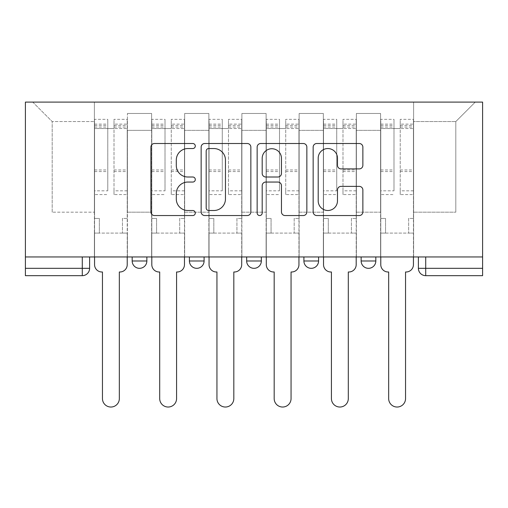 <?xml version="1.0" encoding="UTF-8"?>
<svg xmlns="http://www.w3.org/2000/svg" width="508" height="508" viewBox="0 0 508 508"><rect width="100%" height="100%" fill="white"/><g stroke="black" fill="none" stroke-linecap="round" stroke-linejoin="round"><path stroke-width="0.38" stroke-dasharray="2.54 1.91" d="M195.294 146.031A2.521 2.521 0 0 0 192.773 143.51L154.502 143.51A3.6 3.6 0 0 0 150.901 147.11L150.901 211.944A3.6 3.6 0 0 0 154.502 215.544L192.773 215.544A2.521 2.521 0 0 0 195.294 213.023A2.521 2.521 0 0 0 192.773 210.502L187.82 210.502A11.525 11.525 0 0 1 176.295 198.977L176.295 193.573A11.525 11.525 0 0 1 187.82 182.048L192.773 182.048A2.521 2.521 0 0 0 195.294 179.527A2.521 2.521 0 0 0 192.773 177.006L187.82 177.006A11.525 11.525 0 0 1 176.295 165.481L176.295 160.077A11.525 11.525 0 0 1 187.82 148.552L192.773 148.552A2.521 2.521 0 0 0 195.294 146.031M361.144 256.953L375.825 256.953L361.144 256.953L361.144 260.985L375.825 260.985M318.579 256.953L303.905 256.953L318.579 256.953L318.579 260.985A7.341 7.341 0 0 1 311.239 268.326M246.659 256.953L261.341 256.953L261.341 260.985A7.341 7.341 0 0 1 254 268.326A7.341 7.341 0 0 1 246.659 260.985L246.659 256.953L261.341 256.953M189.421 256.953L204.095 256.953L189.421 256.953M132.175 256.953L146.856 256.953L132.175 256.953L132.175 260.985L146.856 260.985M482.6 256.953L425.723 256.953L482.6 256.953L482.6 102.102L25.4 102.102L25.4 256.953L482.6 256.953L482.6 268.326L418.389 268.326A7.341 7.341 0 0 0 425.723 275.666L482.6 275.666L482.6 268.326M25.4 275.666L82.277 275.666L82.277 268.326L25.4 268.326L25.4 275.666M25.4 256.953L82.277 256.953L25.4 256.953L25.4 268.326M127.406 130.359L127.406 212.185L127.406 130.359L151.625 130.359L151.625 113.481L151.625 212.185L151.625 130.359L127.406 130.359M127.406 256.953L127.406 113.481L151.625 113.481L127.406 113.481L127.406 256.953L127.406 233.102L94.386 233.102L127.406 233.102L127.406 256.953L94.386 256.953L94.386 102.102L413.614 102.102L32.741 102.102L94.386 102.102L94.386 212.185L94.386 121.552L52.184 121.552L94.386 121.552L94.386 102.102L94.386 256.953L94.386 233.102L94.386 256.953L127.406 256.953M151.625 256.953L151.625 113.481L127.406 113.481L151.625 113.481L151.625 256.953L151.625 233.102L184.652 233.102L151.625 233.102L151.625 256.953L184.652 256.953L184.652 113.481L184.652 130.359L184.652 113.481L208.864 113.481L208.864 130.359L208.864 113.481L184.652 113.481L184.652 256.953L184.652 233.102L184.652 256.953L151.625 256.953M184.652 212.185L184.652 130.359L184.652 212.185L208.864 212.185L208.864 130.359L208.864 212.185L184.652 212.185M208.864 256.953L208.864 113.481L184.652 113.481L208.864 113.481L208.864 256.953L208.864 233.102L241.891 233.102L208.864 233.102L208.864 256.953L241.891 256.953L241.891 113.481L241.891 130.359L241.891 113.481L266.109 113.481L266.109 130.359L266.109 113.481L241.891 113.481L241.891 256.953L241.891 233.102L241.891 256.953L208.864 256.953M241.891 212.185L241.891 130.359L241.891 212.185L266.109 212.185L266.109 130.359L266.109 212.185L241.891 212.185M266.109 256.953L266.109 113.481L241.891 113.481L266.109 113.481L266.109 256.953L266.109 233.102L299.136 233.102L266.109 233.102L266.109 256.953L299.136 256.953L299.136 113.481L299.136 130.359L299.136 113.481L323.348 113.481L323.348 130.359L323.348 113.481L299.136 113.481L299.136 256.953L299.136 233.102L299.136 256.953L266.109 256.953M299.136 212.185L299.136 130.359L299.136 212.185L323.348 212.185L323.348 130.359L323.348 212.185L299.136 212.185M323.348 256.953L323.348 113.481L299.136 113.481L323.348 113.481L323.348 256.953L323.348 233.102L356.375 233.102L323.348 233.102L323.348 256.953L356.375 256.953L356.375 113.481L356.375 130.359L356.375 113.481L380.594 113.481L380.594 130.359L380.594 113.481L356.375 113.481L356.375 256.953L356.375 233.102L356.375 256.953L323.348 256.953M356.375 212.185L356.375 130.359L356.375 212.185L380.594 212.185L380.594 130.359L380.594 212.185L356.375 212.185M380.594 256.953L380.594 113.481L356.375 113.481L380.594 113.481L380.594 256.953L380.594 233.102L413.614 233.102L380.594 233.102L380.594 256.953L413.614 256.953L413.614 102.102L475.259 102.102L413.614 102.102L413.614 121.552L455.816 121.552L413.614 121.552L413.614 212.185L413.614 102.102L413.614 256.953L380.594 256.953L413.614 256.953L413.614 233.102L413.614 256.953L380.594 256.953M127.406 212.185L151.625 212.185L127.406 212.185M52.184 212.185L52.184 121.552L52.184 212.185L94.386 212.185L52.184 212.185M455.816 212.185L455.816 121.552L475.259 102.102L455.816 121.552L455.816 212.185L413.614 212.185L455.816 212.185M425.723 256.953L418.389 256.953L425.723 256.953L425.723 275.666M82.277 256.953L89.611 256.953L82.277 256.953L82.277 268.326L89.611 268.326M32.741 102.102L52.184 121.552L32.741 102.102M250.85 211.944L250.85 147.11A3.6 3.6 0 0 0 247.25 143.51L204.749 143.51A3.6 3.6 0 0 0 201.143 147.11L201.143 211.944A3.6 3.6 0 0 0 204.749 215.544L247.25 215.544A3.6 3.6 0 0 0 250.85 211.944M208.705 148.552A2.521 2.521 0 0 0 206.184 151.073L206.184 207.982A2.521 2.521 0 0 0 208.705 210.502L213.931 210.502A11.525 11.525 0 0 0 225.457 198.977L225.457 160.077A11.525 11.525 0 0 0 213.931 148.552L208.705 148.552M260.75 143.51L303.251 143.51A3.6 3.6 0 0 1 306.857 147.11L306.857 211.944A3.6 3.6 0 0 1 303.251 215.544L285.064 215.544A3.6 3.6 0 0 1 281.464 211.944L281.464 185.649A3.6 3.6 0 0 0 277.863 182.048L265.798 182.048A3.6 3.6 0 0 0 262.191 185.649L262.191 213.023A2.521 2.521 0 0 1 259.671 215.544A2.521 2.521 0 0 1 257.15 213.023L257.15 147.11A3.6 3.6 0 0 1 260.75 143.51M281.464 158.369A9.633 9.633 0 0 0 271.831 148.73A9.633 9.633 0 0 0 262.191 158.369L262.191 173.406A3.6 3.6 0 0 0 265.798 177.006L277.863 177.006A3.6 3.6 0 0 0 281.464 173.406L281.464 158.369M341.071 168.904L359.258 168.904A3.6 3.6 0 0 0 362.864 165.303L362.864 147.11A3.6 3.6 0 0 0 359.258 143.51L316.757 143.51A3.6 3.6 0 0 0 313.157 147.11L313.157 211.944A3.6 3.6 0 0 0 316.757 215.544L359.258 215.544A3.6 3.6 0 0 0 362.864 211.944L362.864 189.973A3.6 3.6 0 0 0 359.258 186.373L341.071 186.373A3.6 3.6 0 0 0 337.471 189.973L337.471 200.87A9.633 9.633 0 0 1 327.838 210.502A9.633 9.633 0 0 1 318.199 200.87L318.199 158.185A9.633 9.633 0 0 1 327.838 148.552A9.633 9.633 0 0 1 337.471 158.185L337.471 165.303A3.6 3.6 0 0 0 341.071 168.904M119.888 271.996L119.336 271.996L119.336 398.59A8.439 8.439 0 0 1 110.896 407.029A8.439 8.439 0 0 1 102.457 398.59L102.457 271.996L101.905 271.996A7.341 7.341 0 0 1 94.564 264.655L94.564 124.117L94.564 190.837L107.779 190.837L107.779 124.117L107.779 128.524L127.222 128.524L127.222 124.117L127.222 194.57L127.222 119.348L127.222 264.655A7.341 7.341 0 0 1 119.888 271.996M127.222 256.953L127.222 233.102L122.453 233.102L127.222 233.102L127.222 218.421L122.453 218.421L122.453 233.102L122.453 218.421L127.222 218.421L127.222 128.524L114.014 128.524L114.014 124.117L127.222 124.117M94.564 256.953L94.564 218.421L99.339 218.421L99.339 233.102L94.564 233.102L99.339 233.102L99.339 218.421L94.564 218.421L94.564 128.524L114.014 128.524L114.014 119.348L127.222 119.348M127.222 190.837L114.014 190.837L114.014 124.117M114.014 190.837L114.014 194.57L127.222 194.57M114.014 194.57L114.014 119.348M107.779 190.837L107.779 119.348L107.779 128.524L94.564 128.524L94.564 119.348L107.779 119.348M94.564 190.837L94.564 194.57L107.779 194.57M94.564 194.57L94.564 119.348M177.127 271.996L176.574 271.996L176.574 398.59A8.439 8.439 0 0 1 168.135 407.029A8.439 8.439 0 0 1 159.696 398.59L159.696 271.996L159.15 271.996A7.341 7.341 0 0 1 151.809 264.655L151.809 124.117L151.809 190.837L165.017 190.837L165.017 124.117L165.017 128.524L184.468 128.524L184.468 124.117L184.468 194.57L184.468 119.348L184.468 264.655A7.341 7.341 0 0 1 177.127 271.996M184.468 256.953L184.468 233.102L179.699 233.102L184.468 233.102L184.468 218.421L179.699 218.421L179.699 233.102L179.699 218.421L184.468 218.421L184.468 128.524L171.26 128.524L171.26 124.117L184.468 124.117M151.809 256.953L151.809 218.421L156.578 218.421L156.578 233.102L151.809 233.102L156.578 233.102L156.578 218.421L151.809 218.421L151.809 128.524L171.26 128.524L171.26 119.348L184.468 119.348M184.468 190.837L171.26 190.837L171.26 124.117M171.26 190.837L171.26 194.57L184.468 194.57M171.26 194.57L171.26 119.348M165.017 190.837L165.017 119.348L165.017 128.524L151.809 128.524L151.809 119.348L165.017 119.348M151.809 190.837L151.809 194.57L165.017 194.57M151.809 194.57L151.809 119.348M234.372 271.996L233.82 271.996L233.82 398.59A8.439 8.439 0 0 1 225.381 407.029A8.439 8.439 0 0 1 216.941 398.59L216.941 271.996L216.389 271.996A7.341 7.341 0 0 1 209.048 264.655L209.048 124.117L209.048 190.837L222.263 190.837L222.263 124.117L222.263 128.524L241.706 128.524L241.706 124.117L241.706 194.57L241.706 119.348L241.706 264.655A7.341 7.341 0 0 1 234.372 271.996M241.706 256.953L241.706 233.102L236.938 233.102L241.706 233.102L241.706 218.421L236.938 218.421L236.938 233.102L236.938 218.421L241.706 218.421L241.706 128.524L228.498 128.524L228.498 124.117L241.706 124.117M209.048 256.953L209.048 218.421L213.824 218.421L213.824 233.102L209.048 233.102L213.824 233.102L213.824 218.421L209.048 218.421L209.048 128.524L228.498 128.524L228.498 119.348L241.706 119.348M241.706 190.837L228.498 190.837L228.498 124.117M228.498 190.837L228.498 194.57L241.706 194.57M228.498 194.57L228.498 119.348M222.263 190.837L222.263 119.348L222.263 128.524L209.048 128.524L209.048 119.348L222.263 119.348M209.048 190.837L209.048 194.57L222.263 194.57M209.048 194.57L209.048 119.348M291.611 271.996L291.059 271.996L291.059 398.59A8.439 8.439 0 0 1 282.619 407.029A8.439 8.439 0 0 1 274.18 398.59L274.18 271.996L273.628 271.996A7.341 7.341 0 0 1 266.294 264.655L266.294 124.117L266.294 190.837L279.502 190.837L279.502 124.117L279.502 128.524L298.952 128.524L298.952 124.117L298.952 194.57L298.952 119.348L298.952 264.655A7.341 7.341 0 0 1 291.611 271.996M298.952 256.953L298.952 233.102L294.176 233.102L298.952 233.102L298.952 218.421L294.176 218.421L294.176 233.102L294.176 218.421L298.952 218.421L298.952 128.524L285.737 128.524L285.737 124.117L298.952 124.117M266.294 256.953L266.294 218.421L271.062 218.421L271.062 233.102L266.294 233.102L271.062 233.102L271.062 218.421L266.294 218.421L266.294 128.524L285.737 128.524L285.737 119.348L298.952 119.348M298.952 190.837L285.737 190.837L285.737 124.117M285.737 190.837L285.737 194.57L298.952 194.57M285.737 194.57L285.737 119.348M279.502 190.837L279.502 119.348L279.502 128.524L266.294 128.524L266.294 119.348L279.502 119.348M266.294 190.837L266.294 194.57L279.502 194.57M266.294 194.57L266.294 119.348M348.85 271.996L348.304 271.996L348.304 398.59A8.439 8.439 0 0 1 339.865 407.029A8.439 8.439 0 0 1 331.426 398.59L331.426 271.996L330.873 271.996A7.341 7.341 0 0 1 323.533 264.655L323.533 124.117L323.533 190.837L336.74 190.837L336.74 124.117L336.74 128.524L356.191 128.524L356.191 124.117L356.191 194.57L356.191 119.348L356.191 264.655A7.341 7.341 0 0 1 348.85 271.996M356.191 256.953L356.191 233.102L351.422 233.102L356.191 233.102L356.191 218.421L351.422 218.421L351.422 233.102L351.422 218.421L356.191 218.421L356.191 128.524L342.983 128.524L342.983 124.117L356.191 124.117M323.533 256.953L323.533 218.421L328.301 218.421L328.301 233.102L323.533 233.102L328.301 233.102L328.301 218.421L323.533 218.421L323.533 128.524L342.983 128.524L342.983 119.348L356.191 119.348M356.191 190.837L342.983 190.837L342.983 124.117M342.983 190.837L342.983 194.57L356.191 194.57M342.983 194.57L342.983 119.348M336.74 190.837L336.74 119.348L336.74 128.524L323.533 128.524L323.533 119.348L336.74 119.348M323.533 190.837L323.533 194.57L336.74 194.57M323.533 194.57L323.533 119.348M406.095 271.996L405.543 271.996L405.543 398.59A8.439 8.439 0 0 1 397.104 407.029A8.439 8.439 0 0 1 388.664 398.59L388.664 271.996L388.112 271.996A7.341 7.341 0 0 1 380.778 264.655L380.778 124.117L380.778 190.837L393.986 190.837L393.986 124.117L393.986 128.524L413.436 128.524L413.436 124.117L413.436 194.57L413.436 119.348L413.436 264.655A7.341 7.341 0 0 1 406.095 271.996M413.436 256.953L413.436 233.102L408.661 233.102L413.436 233.102L413.436 218.421L408.661 218.421L408.661 233.102L408.661 218.421L413.436 218.421L413.436 128.524L400.221 128.524L400.221 124.117L413.436 124.117M380.778 256.953L380.778 218.421L385.547 218.421L385.547 233.102L380.778 233.102L385.547 233.102L385.547 218.421L380.778 218.421L380.778 128.524L400.221 128.524L400.221 119.348L413.436 119.348M413.436 190.837L400.221 190.837L400.221 124.117M400.221 190.837L400.221 194.57L413.436 194.57M400.221 194.57L400.221 119.348M393.986 190.837L393.986 119.348L393.986 128.524L380.778 128.524L380.778 119.348L393.986 119.348M380.778 190.837L380.778 194.57L393.986 194.57M380.778 194.57L380.778 119.348M318.579 260.985L303.905 260.985M261.341 260.985L246.659 260.985M204.095 260.985L189.421 260.985M380.594 130.359L356.375 130.359L380.594 130.359M323.348 130.359L299.136 130.359L323.348 130.359M266.109 130.359L241.891 130.359L266.109 130.359M208.864 130.359L184.652 130.359L208.864 130.359M114.014 127.051L127.222 127.051M114.014 171.564L127.222 171.564M114.014 169.97L127.222 169.97M114.014 125.457L127.222 125.457M94.564 127.051L107.779 127.051M94.564 171.564L107.779 171.564M94.564 169.97L107.779 169.97M94.564 125.457L107.779 125.457M171.26 127.051L184.468 127.051M171.26 171.564L184.468 171.564M171.26 169.97L184.468 169.97M171.26 125.457L184.468 125.457M151.809 127.051L165.017 127.051M151.809 171.564L165.017 171.564M151.809 169.97L165.017 169.97M151.809 125.457L165.017 125.457M228.498 127.051L241.706 127.051M228.498 171.564L241.706 171.564M228.498 169.97L241.706 169.97M228.498 125.457L241.706 125.457M209.048 127.051L222.263 127.051M209.048 171.564L222.263 171.564M209.048 169.97L222.263 169.97M209.048 125.457L222.263 125.457M285.737 127.051L298.952 127.051M285.737 171.564L298.952 171.564M285.737 169.97L298.952 169.97M285.737 125.457L298.952 125.457M266.294 127.051L279.502 127.051M266.294 171.564L279.502 171.564M266.294 169.97L279.502 169.97M266.294 125.457L279.502 125.457M342.983 127.051L356.191 127.051M342.983 171.564L356.191 171.564M342.983 169.97L356.191 169.97M342.983 125.457L356.191 125.457M323.533 127.051L336.74 127.051M323.533 171.564L336.74 171.564M323.533 169.97L336.74 169.97M323.533 125.457L336.74 125.457M400.221 127.051L413.436 127.051M400.221 171.564L413.436 171.564M400.221 169.97L413.436 169.97M400.221 125.457L413.436 125.457M380.778 127.051L393.986 127.051M380.778 171.564L393.986 171.564M380.778 169.97L393.986 169.97M380.778 125.457L393.986 125.457M94.564 124.117L107.779 124.117M151.809 124.117L165.017 124.117M209.048 124.117L222.263 124.117M266.294 124.117L279.502 124.117M323.533 124.117L336.74 124.117M380.778 124.117L393.986 124.117"/><path stroke-width="0.76" d="M195.294 146.031A2.521 2.521 0 0 0 192.773 143.51L154.502 143.51A3.6 3.6 0 0 0 150.901 147.11L150.901 211.944A3.6 3.6 0 0 0 154.502 215.544L192.773 215.544A2.521 2.521 0 0 0 195.294 213.023A2.521 2.521 0 0 0 192.773 210.502L187.82 210.502A11.525 11.525 0 0 1 176.295 198.977L176.295 193.573A11.525 11.525 0 0 1 187.82 182.048L192.773 182.048A2.521 2.521 0 0 0 195.294 179.527A2.521 2.521 0 0 0 192.773 177.006L187.82 177.006A11.525 11.525 0 0 1 176.295 165.481L176.295 160.077A11.525 11.525 0 0 1 187.82 148.552L192.773 148.552A2.521 2.521 0 0 0 195.294 146.031M303.905 260.985L303.905 256.953L303.905 260.985A7.341 7.341 0 0 0 311.239 268.326A7.341 7.341 0 0 1 303.905 260.985L318.579 260.985A7.341 7.341 0 0 1 311.239 268.326M189.421 260.985L189.421 256.953L189.421 260.985A7.341 7.341 0 0 0 196.761 268.326A7.341 7.341 0 0 1 189.421 260.985L204.095 260.985A7.341 7.341 0 0 1 196.761 268.326A7.341 7.341 0 0 0 204.095 260.985L204.095 256.953L204.095 260.985M359.258 168.904A3.6 3.6 0 0 0 362.864 165.303L362.864 147.11A3.6 3.6 0 0 0 359.258 143.51L316.757 143.51A3.6 3.6 0 0 0 313.157 147.11L313.157 211.944A3.6 3.6 0 0 0 316.757 215.544L359.258 215.544A3.6 3.6 0 0 0 362.864 211.944L362.864 189.973A3.6 3.6 0 0 0 359.258 186.373L341.071 186.373A3.6 3.6 0 0 0 337.471 189.973L337.471 200.87A9.633 9.633 0 0 1 327.838 210.502A9.633 9.633 0 0 1 318.199 200.87L318.199 158.185A9.633 9.633 0 0 1 327.838 148.552A9.633 9.633 0 0 1 337.471 158.185L337.471 165.303A3.6 3.6 0 0 0 341.071 168.904L359.258 168.904M482.6 256.953L25.4 256.953L25.4 102.102L482.6 102.102L482.6 275.666L425.723 275.666A7.341 7.341 0 0 1 418.389 268.326L482.6 268.326M250.85 147.11A3.6 3.6 0 0 0 247.25 143.51L204.749 143.51A3.6 3.6 0 0 0 201.143 147.11L201.143 211.944A3.6 3.6 0 0 0 204.749 215.544L247.25 215.544A3.6 3.6 0 0 0 250.85 211.944L250.85 147.11M260.75 143.51L303.251 143.51A3.6 3.6 0 0 1 306.857 147.11L306.857 211.944A3.6 3.6 0 0 1 303.251 215.544L285.064 215.544A3.6 3.6 0 0 1 281.464 211.944L281.464 185.649A3.6 3.6 0 0 0 277.863 182.048L265.798 182.048A3.6 3.6 0 0 0 262.191 185.649L262.191 213.023A2.521 2.521 0 0 1 259.671 215.544A2.521 2.521 0 0 1 257.15 213.023L257.15 147.11A3.6 3.6 0 0 1 260.75 143.51M418.389 256.953L418.389 268.326L418.389 256.953M89.611 256.953L89.611 268.326L89.611 256.953M82.277 256.953L82.277 275.666L25.4 275.666L25.4 268.326L89.611 268.326A7.341 7.341 0 0 1 82.277 275.666A7.341 7.341 0 0 0 89.611 268.326M25.4 256.953L25.4 268.326M375.825 256.953L375.825 260.985A7.341 7.341 0 0 1 368.484 268.326A7.341 7.341 0 0 1 361.144 260.985A7.341 7.341 0 0 0 368.484 268.326A7.341 7.341 0 0 0 375.825 260.985L375.825 256.953M361.144 256.953L361.144 260.985L375.825 260.985M318.579 256.953L318.579 260.985M261.341 256.953L261.341 260.985A7.341 7.341 0 0 1 254 268.326A7.341 7.341 0 0 1 246.659 260.985L261.341 260.985M246.659 256.953L246.659 260.985M146.856 256.953L146.856 260.985A7.341 7.341 0 0 1 139.516 268.326A7.341 7.341 0 0 1 132.175 260.985A7.341 7.341 0 0 0 139.516 268.326A7.341 7.341 0 0 0 146.856 260.985L146.856 256.953M132.175 256.953L132.175 260.985L146.856 260.985M208.705 148.552A2.521 2.521 0 0 0 206.184 151.073L206.184 207.982A2.521 2.521 0 0 0 208.705 210.502L213.931 210.502A11.525 11.525 0 0 0 225.457 198.977L225.457 160.077A11.525 11.525 0 0 0 213.931 148.552L208.705 148.552M281.464 158.369A9.633 9.633 0 0 0 271.831 148.73A9.633 9.633 0 0 0 262.191 158.369L262.191 173.406A3.6 3.6 0 0 0 265.798 177.006L277.863 177.006A3.6 3.6 0 0 0 281.464 173.406L281.464 158.369M94.564 256.953L94.564 264.655A7.341 7.341 0 0 0 101.905 271.996L102.457 271.996L102.457 398.59A8.439 8.439 0 0 0 110.896 407.029A8.439 8.439 0 0 0 119.336 398.59L119.336 271.996L119.888 271.996A7.341 7.341 0 0 0 127.222 264.655L127.222 256.953M151.809 256.953L151.809 264.655A7.341 7.341 0 0 0 159.15 271.996L159.696 271.996L159.696 398.59A8.439 8.439 0 0 0 168.135 407.029A8.439 8.439 0 0 0 176.574 398.59L176.574 271.996L177.127 271.996A7.341 7.341 0 0 0 184.468 264.655L184.468 256.953M209.048 256.953L209.048 264.655A7.341 7.341 0 0 0 216.389 271.996L216.941 271.996L216.941 398.59A8.439 8.439 0 0 0 225.381 407.029A8.439 8.439 0 0 0 233.82 398.59L233.82 271.996L234.372 271.996A7.341 7.341 0 0 0 241.706 264.655L241.706 256.953M266.294 256.953L266.294 264.655A7.341 7.341 0 0 0 273.628 271.996L274.18 271.996L274.18 398.59A8.439 8.439 0 0 0 282.619 407.029A8.439 8.439 0 0 0 291.059 398.59L291.059 271.996L291.611 271.996A7.341 7.341 0 0 0 298.952 264.655L298.952 256.953M323.533 256.953L323.533 264.655A7.341 7.341 0 0 0 330.873 271.996L331.426 271.996L331.426 398.59A8.439 8.439 0 0 0 339.865 407.029A8.439 8.439 0 0 0 348.304 398.59L348.304 271.996L348.85 271.996A7.341 7.341 0 0 0 356.191 264.655L356.191 256.953M380.778 256.953L380.778 264.655A7.341 7.341 0 0 0 388.112 271.996L388.664 271.996L388.664 398.59A8.439 8.439 0 0 0 397.104 407.029A8.439 8.439 0 0 0 405.543 398.59L405.543 271.996L406.095 271.996A7.341 7.341 0 0 0 413.436 264.655L413.436 256.953M425.723 256.953L425.723 275.666"/></g></svg>
